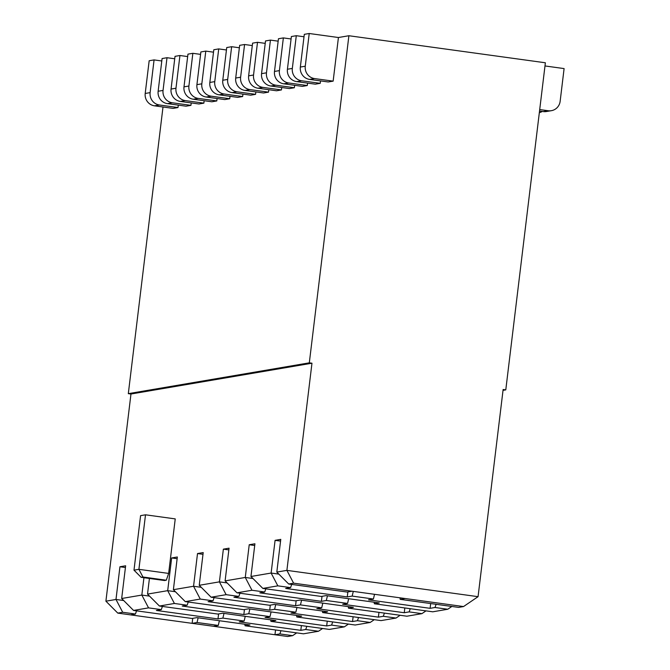 <?xml version="1.0" encoding="UTF-8"?>
<svg xmlns="http://www.w3.org/2000/svg" width="670" height="670" viewBox="0 0 670 670"><rect width="100%" height="100%" fill="white"/><g stroke="black" fill="none" stroke-linecap="round" stroke-linejoin="round"><path stroke-width="1" d="M117.786 613.109L130.533 614.867L135.441 614.03L122.694 612.271L117.786 613.109L105.902 601.183L130.968 394.019L128.313 393.659L309.314 362.839L348.894 35.736L545.372 62.779L505.783 389.881L503.128 389.513L478.062 596.677L463.531 606.559L405.124 598.519L400.208 599.357L400.024 597.824M307.287 85.534L288.703 82.98A11.013 10.695 -99.7 0 1 279.407 70.61L283.36 37.905L278.452 38.743L274.491 71.447A11.013 10.695 80.3 0 0 283.787 83.817L302.379 86.371L307.287 85.534L307.58 83.105M291.082 38.969L283.36 37.905M294.356 87.737L275.772 85.182A11.013 10.695 -99.7 0 1 266.476 72.812L261.56 73.65A11.013 10.695 80.3 0 0 270.864 86.02L289.448 88.574L294.356 87.737L294.658 85.308M281.434 89.939L262.849 87.376A11.013 10.695 -99.7 0 1 253.545 75.015L248.637 75.852A11.013 10.695 80.3 0 0 257.933 88.214L276.517 90.777L281.434 89.939L281.727 87.51M268.503 92.142L249.918 89.579A11.013 10.695 -99.7 0 1 240.614 77.218L235.706 78.055A11.013 10.695 80.3 0 0 245.002 90.416L263.586 92.979L268.503 92.142L268.796 89.713M255.572 94.344L236.987 91.782A11.013 10.695 -99.7 0 1 227.691 79.42L222.775 80.258A11.013 10.695 80.3 0 0 232.08 92.619L250.664 95.182L255.572 94.344L255.865 91.916M242.649 96.539L224.065 93.984A11.013 10.695 -99.7 0 1 214.76 81.623L209.844 82.452A11.013 10.695 80.3 0 0 219.149 94.822L237.733 97.376L242.649 96.539L242.942 94.118M229.718 98.741L211.134 96.187A11.013 10.695 -99.7 0 1 201.829 83.817L196.921 84.654A11.013 10.695 80.3 0 0 206.218 97.024L224.802 99.579L229.718 98.741L230.011 96.312M216.787 100.944L198.203 98.39A11.013 10.695 -99.7 0 1 188.906 86.02L183.99 86.857A11.013 10.695 80.3 0 0 193.295 99.227L211.879 101.781L216.787 100.944L217.08 98.515M203.864 103.147L185.272 100.592A11.013 10.695 -99.7 0 1 175.976 88.222L171.059 89.06A11.013 10.695 80.3 0 0 180.364 101.421L198.948 103.984L203.864 103.147L204.157 100.718M190.933 105.349L172.349 102.786A11.013 10.695 -99.7 0 1 163.044 90.425L158.137 91.262A11.013 10.695 80.3 0 0 167.433 103.624L186.017 106.187L190.933 105.349L191.226 102.92M178.002 107.552L159.418 104.989A11.013 10.695 -99.7 0 1 150.122 92.627L145.206 93.465A11.013 10.695 80.3 0 0 154.502 105.826L173.095 108.389L178.002 107.552L178.295 105.123M128.313 393.659L163.003 106.999M333.149 81.137L314.557 78.574A11.013 10.695 -99.7 0 1 305.26 66.213L300.344 67.05A11.013 10.695 80.3 0 0 309.649 79.412L328.233 81.966L333.149 81.137L338.425 37.52L348.894 35.736M320.218 83.331L301.634 80.777A11.013 10.695 -99.7 0 1 292.329 68.415L287.422 69.245A11.013 10.695 80.3 0 0 296.718 81.614L315.302 84.169L320.218 83.331L320.511 80.911M265.228 43.366L257.506 42.302L252.59 43.14L248.637 75.852M253.545 75.015L257.506 42.302M239.366 47.771L231.644 46.707L226.736 47.545L222.775 80.258M227.691 79.42L231.644 46.707M213.512 52.176L205.791 51.113L200.874 51.95L196.921 84.654M201.829 83.817L205.791 51.113M187.659 56.573L179.937 55.51L175.021 56.347L171.059 89.06M175.976 88.222L179.937 55.51M300.344 67.05L304.306 34.337L309.222 33.5L305.26 66.213M338.425 37.52L309.222 33.5M150.122 92.627L154.075 59.915L149.167 60.752L145.206 93.465M161.797 60.978L154.075 59.915M174.728 58.776L167.006 57.712L162.09 58.55L158.137 91.262M163.044 90.425L167.006 57.712M200.581 54.37L192.859 53.315L187.952 54.144L183.99 86.857M188.906 86.02L192.859 53.315M226.443 49.974L218.722 48.91L213.805 49.748L209.844 82.452M214.76 81.623L218.722 48.91M252.297 45.568L244.575 44.505L239.659 45.342L235.706 78.055M240.614 77.218L244.575 44.505M278.151 41.163L270.429 40.108L265.521 40.937L261.56 73.65M266.476 72.812L270.429 40.108M304.012 36.766L296.291 35.703L291.375 36.54L287.422 69.245M292.329 68.415L296.291 35.703M539.71 109.57L548.202 110.734A11.013 10.695 80.3 0 0 560.145 101.296L564.098 68.583L544.986 65.953M551.368 110.684L546.46 111.522A11.013 10.695 -99.7 0 1 543.295 111.572L539.526 111.052M503.028 390.35L505.783 389.881M539.325 112.694A11.013 10.695 80.3 0 0 542.248 111.429M353.283 591.384L352.177 596.091L347.269 596.928L285.671 588.453L290.587 587.615L291.684 584.424M290.587 587.615L277.841 585.856L271.124 573.051L278.837 574.115M451.848 606.467L447.761 609.248L435.014 607.497L430.106 608.327L430.684 603.553M436.12 604.298L435.014 607.497M400.208 599.357L458.623 607.397L463.531 606.559M280.562 541.1L275.085 540.347L280.772 539.375L276.81 572.088L288.703 584.006L347.11 592.045L352.026 591.216L293.611 583.176L288.703 584.006M430.106 608.327L368.508 599.851L373.425 599.014L374.53 594.307M373.425 599.014L352.177 596.091M347.269 596.928L347.872 591.92M275.085 540.347L271.124 573.051L250.957 576.485L262.841 588.411L321.257 596.451L326.164 595.613L379.27 602.925L374.354 603.762L374.17 602.221M405.124 598.519L352.026 591.216M198.144 617.799L197.039 622.505L192.123 623.343L213.37 626.266L218.278 625.428L219.383 620.73M218.278 625.428L197.039 622.505M125.424 567.515L119.938 566.761L125.633 565.79L121.672 598.503L133.556 610.429L191.972 618.469L196.88 617.631L249.985 624.934L245.069 625.772L303.477 633.812L318.476 631.257L305.729 629.507L300.822 630.344L239.224 621.861L244.14 621.031L245.237 616.325M223.998 613.402L222.892 618.108L217.984 618.938L218.588 613.929M244.14 621.031L222.892 618.108M149.418 578.453L147.526 594.097L159.418 606.023L217.825 614.063L222.742 613.226L275.839 620.537L270.923 621.375L329.339 629.415L344.338 626.86L331.591 625.102L326.675 625.939L265.077 617.464L269.993 616.626L271.099 611.919M249.86 608.996L248.754 613.703L243.838 614.541L244.45 609.533M269.993 616.626L248.754 613.703M177.131 558.705L171.654 557.951L177.341 556.988L173.388 589.692L185.272 601.618L243.679 609.658L248.595 608.821L301.693 616.132L296.785 616.969L355.192 625.01L370.192 622.455L357.445 620.705L352.537 621.534L290.939 613.058L295.847 612.221L296.952 607.523M275.713 604.591L274.608 609.298L269.7 610.135L270.303 605.127M295.847 612.221L274.608 609.298M202.993 554.308L197.516 553.554L203.203 552.582L199.241 585.295L211.125 597.221L269.541 605.261L274.449 604.424L327.555 611.727L322.639 612.564L381.054 620.604L396.045 618.05L383.307 616.299L378.391 617.137L316.793 608.653L321.709 607.824L322.814 603.117M301.575 600.194L300.47 604.893L295.554 605.73L296.157 600.722M321.709 607.824L300.47 604.893M228.847 549.903L223.37 549.149L229.056 548.177L225.103 580.89L236.987 592.816L295.395 600.856L300.311 600.019L353.408 607.33L348.5 608.167L406.908 616.207L421.907 613.653L409.161 611.894L404.245 612.732L342.655 604.256L347.562 603.419L348.668 598.712M327.429 595.789L326.324 600.496L321.407 601.333L322.019 596.325M347.562 603.419L326.324 600.496M130.533 614.867L192.123 623.343L192.734 618.335M321.407 601.333L259.818 592.85L264.725 592.012L265.822 588.821M264.725 592.012L251.979 590.262L245.27 577.456L252.984 578.52M295.554 605.73L233.956 597.255L238.872 596.417L239.969 593.226M238.872 596.417L226.125 594.667L219.408 581.861L227.122 582.917M269.7 610.135L208.102 601.66L213.01 600.822L214.115 597.632M213.01 600.822L200.271 599.064L193.555 586.258L201.268 587.322M243.838 614.541L182.24 606.057L187.156 605.219L188.253 602.029M187.156 605.219L174.409 603.469L167.693 590.664L175.406 591.727M217.984 618.938L156.386 610.462L161.303 609.625L162.4 606.434M161.303 609.625L148.556 607.874L141.839 595.069L149.552 596.124M135.441 614.03L136.538 610.839M122.694 612.271L115.985 599.466L123.699 600.529M275.538 629.968L274.96 634.75L287.706 636.5L292.623 635.663L279.876 633.912L274.96 634.75L213.37 626.266M296.709 632.882L292.623 635.663M280.973 630.713L279.876 633.912M245.069 625.772L244.885 624.239M148.556 607.874L133.556 610.429M322.563 628.477L318.476 631.257M306.835 626.316L305.729 629.507M300.822 630.344L301.399 625.562M270.923 621.375L270.739 619.834M174.409 603.469L159.418 606.023M348.425 624.08L344.338 626.86M332.689 621.911L331.591 625.102M326.675 625.939L327.253 621.165M296.785 616.969L296.601 615.429M200.271 599.064L185.272 601.618M374.279 619.675L370.192 622.455M358.542 617.506L357.445 620.705M352.537 621.534L353.115 616.76M322.639 612.564L322.454 611.032M226.125 594.667L211.125 597.221M400.132 615.269L396.045 618.05M384.404 613.109L383.307 616.299M378.391 617.137L378.969 612.355M348.5 608.167L348.308 606.626M251.979 590.262L236.987 592.816M425.994 610.872L421.907 613.653M410.258 608.703L409.161 611.894M404.245 612.732L404.822 607.958M276.81 572.088L286.894 570.371L293.611 583.176M130.968 394.019L311.969 363.207L286.894 570.371L478.062 596.677M254.709 545.497L249.223 544.744L254.918 543.78L250.957 576.485M249.223 544.744L245.27 577.456L225.103 580.89M223.37 549.149L219.408 581.861L199.241 585.295M197.516 553.554L193.555 586.258L173.388 589.692M171.654 557.951L167.693 590.664L147.526 594.097M143.941 577.699L141.839 595.069L121.672 598.503M119.938 566.761L115.985 599.466L105.902 601.183M311.969 363.207L309.314 362.839M374.354 603.762L432.761 611.802L447.761 609.248M277.841 585.856L262.841 588.411M145.507 514.803L140.591 515.64L133.992 570.162L138.908 569.324L145.507 514.803L175.239 518.898L168.647 573.419L166.302 580.22L142.936 577.004L141.127 577.314L164.493 580.53L166.302 580.22M142.936 577.004L138.908 569.324L168.647 573.419M133.992 570.162L141.127 577.314M279.407 70.61L274.491 71.447M288.703 82.98L283.787 83.817M262.849 87.376L257.933 88.214M236.987 91.782L232.08 92.619M211.134 96.187L206.218 97.024M185.272 100.592L180.364 101.421M314.557 78.574L309.649 79.412M159.418 104.989L154.502 105.826M172.349 102.786L167.433 103.624M198.203 98.39L193.295 99.227M224.065 93.984L219.149 94.822M249.918 89.579L245.002 90.416M275.772 85.182L270.864 86.02M301.634 80.777L296.718 81.614M548.202 110.734L543.295 111.572"/></g></svg>
